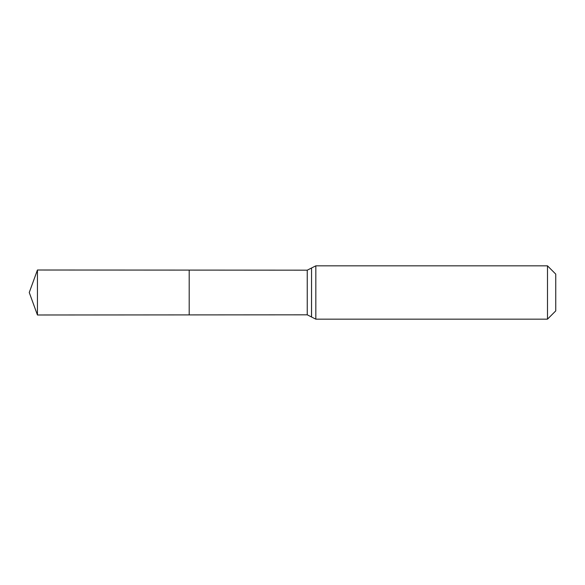 <?xml version="1.0" encoding="UTF-8"?>
<svg xmlns="http://www.w3.org/2000/svg" width="585" height="585" viewBox="0 0 585 585"><rect width="100%" height="100%" fill="white"/><g stroke="black" fill="none" stroke-linecap="round" stroke-linejoin="round"><path stroke-width="0.88" d="M189.196 314.898L189.196 270.102L189.196 314.898L37.44 314.993L37.44 270.007L307.242 270.175L307.242 314.825L189.196 314.898M547.487 265.839L547.487 319.161L555.75 310.891L555.75 274.109L547.487 265.839L315.827 265.839L315.827 319.161L311.556 317.019L311.556 267.981L311.512 316.968L307.242 314.825M311.512 268.032L307.242 270.175M315.827 265.839L311.556 267.981M547.487 319.161L315.827 319.161M37.44 270.007L29.25 292.5L37.44 314.993"/></g></svg>
